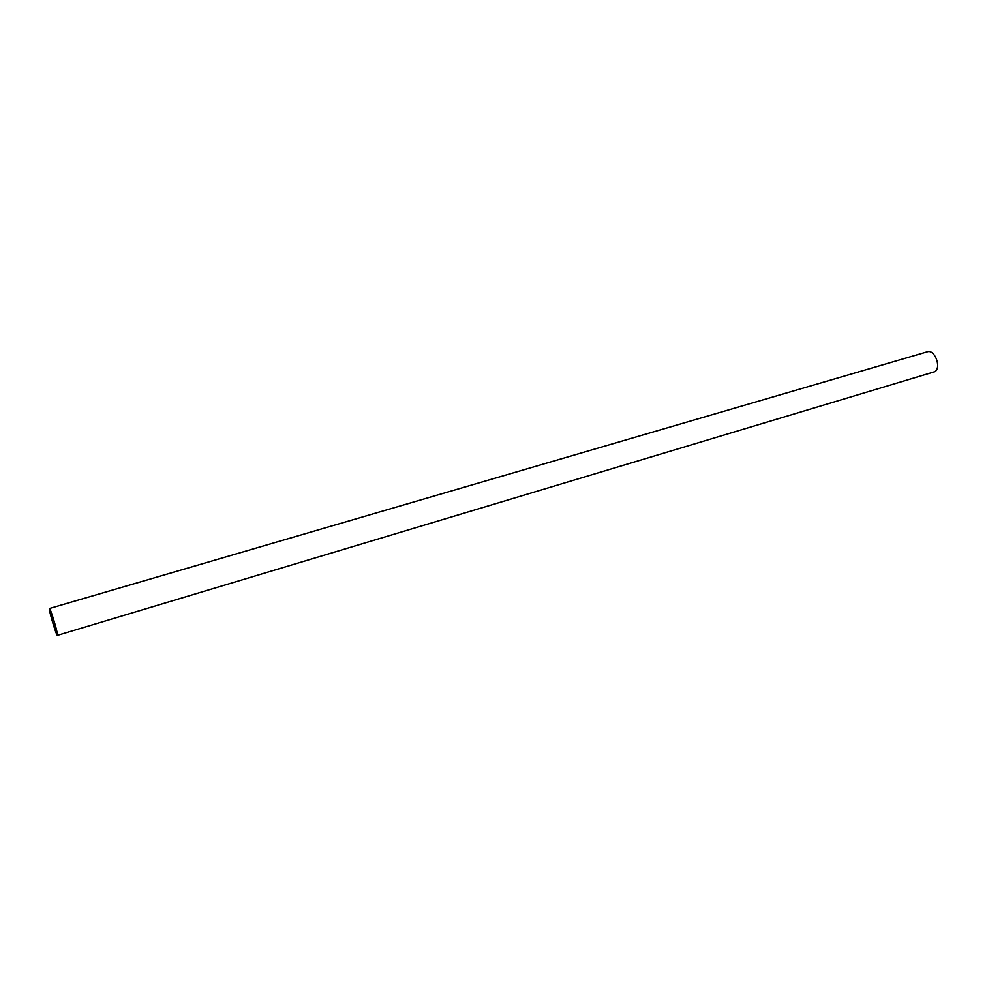 <?xml version="1.0" encoding="UTF-8"?>
<svg xmlns="http://www.w3.org/2000/svg" width="987" height="987" viewBox="0 0 987 987"><rect width="100%" height="100%" fill="white"/><g stroke="black" fill="none" stroke-linecap="round" stroke-linejoin="round"><path stroke-width="1.48" d="M49.362 609.139L49.436 608.51C50.177 607.474 57.431 631.199 57.48 634.826L57.406 635.381C56.641 636.319 49.51 613.026 49.362 609.139M57.406 635.381L935.108 371.593C941.561 366.856 934.529 349.053 927.311 351.791L49.436 608.51M56.999 633.296L56.925 633.79C56.259 634.616 49.967 614.062 49.843 610.657L49.905 610.102C50.559 609.189 56.95 630.088 56.999 633.296"/></g></svg>
